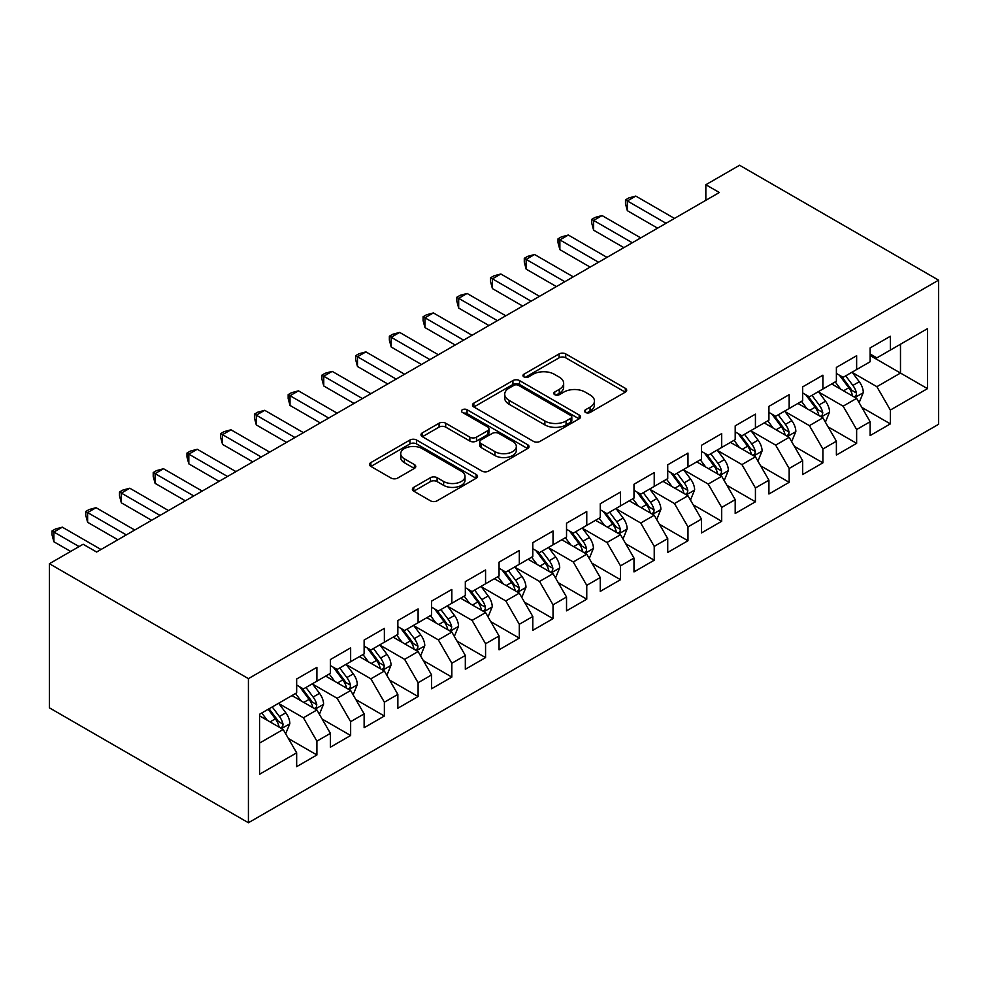 <?xml version="1.0" encoding="UTF-8"?>
<svg xmlns="http://www.w3.org/2000/svg" width="988" height="988" viewBox="0 0 988 988"><rect width="100%" height="100%" fill="white"/><g stroke="black" fill="none" stroke-linecap="round" stroke-linejoin="round"><path stroke-width="1.48" d="M585.514 412.453A3.273 1.89 0 0 0 590.145 412.453L625.33 392.137A4.681 2.705 0 0 0 626.701 390.235A4.681 2.705 0 0 0 625.33 388.321L565.729 353.914A4.681 2.705 0 0 0 559.109 353.914L523.924 374.217A3.273 1.89 0 0 0 522.961 375.564A3.273 1.89 0 0 0 523.924 376.897A3.273 1.89 0 0 0 528.555 376.897L533.112 374.267A14.981 8.645 0 0 1 554.305 374.267L559.27 377.132A14.981 8.645 0 0 1 563.654 383.258A14.981 8.645 0 0 1 559.27 389.371L554.713 392.001A3.273 1.89 0 0 0 553.762 393.335A3.273 1.89 0 0 0 554.713 394.669A3.273 1.89 0 0 0 559.356 394.669L563.901 392.051A14.981 8.645 0 0 1 585.094 392.051L590.058 394.916A14.981 8.645 0 0 1 594.455 401.029A14.981 8.645 0 0 1 590.058 407.142L585.514 409.773A3.273 1.89 0 0 0 584.55 411.119A3.273 1.89 0 0 0 585.514 412.453L585.514 409.773M413.75 487.343A4.681 2.705 0 0 0 412.379 489.258A4.681 2.705 0 0 0 413.75 491.16L430.472 500.817A4.681 2.705 0 0 0 437.091 500.817L476.167 478.266A4.681 2.705 0 0 0 477.537 476.352A4.681 2.705 0 0 0 476.167 474.438L416.566 440.031A4.681 2.705 0 0 0 409.934 440.031L370.871 462.582A4.681 2.705 0 0 0 369.5 464.496A4.681 2.705 0 0 0 370.871 466.41L391.063 478.069A4.681 2.705 0 0 0 397.682 478.069L414.404 468.411A4.681 2.705 0 0 0 415.775 466.509A4.681 2.705 0 0 0 414.404 464.595L404.388 458.815A12.523 7.237 0 0 1 400.72 453.702A12.523 7.237 0 0 1 408.452 447.021A12.523 7.237 0 0 1 422.111 448.589L461.347 471.239A12.523 7.237 0 0 1 465.015 476.352A12.523 7.237 0 0 1 457.283 483.033A12.523 7.237 0 0 1 443.624 481.465L437.091 477.686A4.681 2.705 0 0 0 430.472 477.686L413.75 487.343L413.75 491.16M49.4 563.716L248.42 678.633L248.42 822.745L49.4 707.84L49.4 563.716L83.128 544.24L96.626 552.033L719.338 192.512L705.84 184.731L705.84 200.305M705.84 184.731L739.58 165.255L938.6 280.16L248.42 678.633M533.446 441.364A4.681 2.705 0 0 0 540.066 441.364L579.141 418.813A4.681 2.705 0 0 0 580.512 416.899A4.681 2.705 0 0 0 579.141 414.985L519.54 380.578A4.681 2.705 0 0 0 512.92 380.578L473.845 403.129A4.681 2.705 0 0 0 472.474 405.043A4.681 2.705 0 0 0 473.845 406.957L533.446 441.364M463.73 413.157A3.273 1.89 0 0 1 467.052 413.626L467.052 409.724L527.654 444.711A4.681 2.705 0 0 1 529.025 446.625A4.681 2.705 0 0 1 527.654 448.54L488.578 471.091A4.681 2.705 0 0 1 481.959 471.091L422.358 436.684L422.358 432.855A4.681 2.705 0 0 0 420.987 434.769A4.681 2.705 0 0 0 422.358 436.684M422.358 432.855L439.08 423.21A4.681 2.705 0 0 1 445.699 423.21L469.868 437.165A4.681 2.705 0 0 0 476.488 437.165L487.59 430.756A4.681 2.705 0 0 0 488.961 428.841A4.681 2.705 0 0 0 487.59 426.94L462.421 412.404A3.273 1.89 0 0 1 461.458 411.07A3.273 1.89 0 0 1 463.483 409.316A3.273 1.89 0 0 1 467.052 409.724M248.42 822.745L938.6 424.284L938.6 280.16M870.119 355.532L900.488 373.056L900.488 344.232L927.473 328.658L890.361 350.073L890.361 336.253L870.119 347.937L870.119 361.756L856.633 369.549L856.633 355.717L836.391 367.413L836.391 381.232L822.893 389.025L822.893 375.193L802.651 386.888L802.651 400.708L789.165 408.501L789.165 394.669L768.923 406.364L768.923 420.184L755.425 427.977L755.425 414.145L735.196 425.84L735.196 439.66L721.697 447.453L721.697 433.621L701.455 445.316L701.455 459.136L687.969 466.929L687.969 453.097L667.727 464.792L667.727 478.612L654.229 486.405L654.229 472.573L633.987 484.256L633.987 498.088L620.501 505.881L620.501 492.049L600.259 503.732L600.259 517.564L586.761 525.357L586.761 511.525L566.532 523.208L566.532 537.04L553.033 544.833L553.033 531.001L532.791 542.684L532.791 556.516L519.305 564.309L519.305 550.477L499.064 562.16L499.064 575.992L485.565 583.784L485.565 569.953L465.323 581.636L465.323 595.468L451.837 603.26L451.837 589.428L431.595 601.112L431.595 614.944L418.097 622.736L418.097 608.904L397.855 620.588L397.855 634.42L384.369 642.212L384.369 628.38L364.127 640.063L364.127 653.895L350.641 661.688L350.641 647.856L330.4 659.539L330.4 673.371L316.901 681.164L316.901 667.332L296.659 679.015L296.659 692.847L259.56 714.262L259.56 774.259L296.659 752.831L283.173 729.465L259.56 715.831M927.473 328.658L927.473 388.642L890.361 410.057L876.875 386.691L852.409 372.575M861.857 407.426L890.361 423.889L890.361 410.057M890.361 423.889L870.119 435.572L870.119 421.74L856.633 429.533L843.135 406.167L818.682 392.051M828.129 426.902L856.633 443.365L856.633 429.533M856.633 443.365L836.391 455.048L836.391 441.216L822.893 449.009L809.407 425.643L784.941 411.527M794.389 446.378L822.893 462.841L822.893 449.009M822.893 462.841L802.651 474.524L802.651 460.692L789.165 468.485L775.666 445.119L751.213 431.003M760.661 465.854L789.165 482.317L789.165 468.485M789.165 482.317L768.923 494L768.923 480.168L755.425 487.961L741.939 464.595L717.486 450.466M726.921 485.33L755.425 501.793L755.425 487.961M755.425 501.793L735.196 513.476L735.196 499.644L721.697 507.437L708.198 484.071L683.745 469.942M693.193 504.806L721.697 521.269L721.697 507.437M721.697 521.269L701.455 532.952L701.455 519.12L687.969 526.913L674.471 503.547L650.018 489.418M659.465 524.282L687.969 540.745L687.969 526.913M687.969 540.745L667.727 552.428L667.727 538.596L654.229 546.389L640.743 523.023L616.277 508.894M625.725 543.758L654.229 560.221L654.229 546.389M654.229 560.221L633.987 571.904L633.987 558.072L620.501 565.865L607.003 542.498L582.55 528.37M591.997 563.234L620.501 579.697L620.501 565.865M620.501 579.697L600.259 591.38L600.259 577.548L586.761 585.341L573.275 561.974L548.822 547.846M558.257 582.71L586.761 599.173L586.761 585.341M586.761 599.173L566.532 610.856L566.532 597.024L553.033 604.817L539.534 581.45L515.081 567.322M524.529 602.186L553.033 618.649L553.033 604.817M553.033 618.649L532.791 630.332L532.791 616.5L519.305 624.293L505.807 600.926L481.354 586.798M490.801 621.662L519.305 638.125L519.305 624.293M519.305 638.125L499.064 649.808L499.064 635.976L485.565 643.768L472.079 620.402L447.613 606.274M457.061 641.138L485.565 657.6L485.565 643.768M485.565 657.6L465.323 669.284L465.323 655.452L451.837 663.244L438.339 639.866L413.886 625.75M423.333 660.614L451.837 677.076L451.837 663.244M451.837 677.076L431.595 688.76L431.595 674.928L418.097 682.72L404.611 659.342L380.145 645.226M389.593 680.09L418.097 696.54L418.097 682.72M418.097 696.54L397.855 708.235L397.855 694.403L384.369 702.196L370.871 678.818L346.418 664.702M355.865 699.566L384.369 716.016L384.369 702.196M384.369 716.016L364.127 727.711L364.127 713.879L350.641 721.672L337.143 698.294L312.69 684.178M322.125 719.042L350.641 735.492L350.641 721.672M350.641 735.492L330.4 747.187L330.4 733.355L316.901 741.148L303.415 717.77L278.949 703.654M288.397 738.518L316.901 754.968L316.901 741.148M316.901 754.968L296.659 766.663L296.659 752.831M296.659 685.055L303.415 688.945L316.901 681.164M259.56 743.087L283.173 729.465M330.4 665.579L337.143 669.469L350.641 661.688M303.415 717.77L316.901 709.989L291.942 695.577M330.4 733.355L316.901 709.989M364.127 646.103L370.871 649.993L384.369 642.212M337.143 698.294L350.641 690.513L325.67 676.101M364.127 713.879L350.641 690.513M397.855 626.627L404.611 630.529L418.097 622.736M370.871 678.818L384.369 671.037L359.41 656.625M397.855 694.403L384.369 671.037M431.595 607.151L438.339 611.053L451.837 603.26M404.611 659.342L418.097 651.561L393.138 637.149M431.595 674.928L418.097 651.561M465.323 587.675L472.079 591.577L485.565 583.784M438.339 639.866L451.837 632.085L426.865 617.673M465.323 655.452L451.837 632.085M499.064 568.199L505.807 572.101L519.305 564.309M472.079 620.402L485.565 612.609L460.606 598.197M499.064 635.976L485.565 612.609M532.791 548.723L539.534 552.625L553.033 544.833M505.807 600.926L519.305 593.133L494.333 578.721M532.791 616.5L519.305 593.133M566.532 529.247L573.275 533.149L586.761 525.357M539.534 581.45L553.033 573.658L528.074 559.245M566.532 597.024L553.033 573.658M600.259 509.771L607.003 513.674L620.501 505.881M573.275 561.974L586.761 554.182L561.802 539.769M600.259 577.548L586.761 554.182M633.987 490.295L640.743 494.198L654.229 486.405M607.003 542.498L620.501 534.706L595.542 520.293M633.987 558.072L620.501 534.706M667.727 470.819L674.471 474.722L687.969 466.929M640.743 523.023L654.229 515.23L629.27 500.817M667.727 538.596L654.229 515.23M701.455 451.343L708.198 455.246L721.697 447.453M674.471 503.547L687.969 495.754L662.997 481.341M701.455 519.12L687.969 495.754M735.196 431.867L741.939 435.77L755.425 427.977M708.198 484.071L721.697 476.278L696.738 461.865M735.196 499.644L721.697 476.278M768.923 412.391L775.666 416.294L789.165 408.501M741.939 464.595L755.425 456.802L730.465 442.389M768.923 480.168L755.425 456.802M802.651 392.928L809.407 396.818L822.893 389.025M775.666 445.119L789.165 437.326L764.206 422.913M802.651 460.692L789.165 437.326M836.391 373.452L843.135 377.342L856.633 369.549M809.407 425.643L822.893 417.85L797.934 403.437M836.391 441.216L822.893 417.85M870.119 353.976L876.875 357.866L890.361 350.073M843.135 406.167L856.633 398.374L831.661 383.962M870.119 421.74L856.633 398.374M876.875 386.691L900.488 373.056L927.473 388.642M586.823 412.91L590.058 411.045A14.981 8.645 0 0 0 594.455 404.932L594.455 401.029M563.654 383.258L563.654 387.148A14.981 8.645 0 0 1 559.27 393.261L556.022 395.138M625.268 392.174L565.729 357.804A4.681 2.705 0 0 0 559.109 357.804L525.233 377.354M579.079 418.85L519.54 384.468A4.681 2.705 0 0 0 512.92 384.468L473.907 406.994M570.854 418.233A3.273 1.89 0 0 0 571.817 416.899A3.273 1.89 0 0 0 570.854 415.565L518.539 385.357A3.273 1.89 0 0 0 513.908 385.357L509.104 388.123A14.981 8.645 0 0 0 504.72 394.249A14.981 8.645 0 0 0 509.104 400.362L544.87 421.012A14.981 8.645 0 0 0 566.062 421.012L570.854 418.233L570.854 422.135A3.273 1.89 0 0 0 571.817 420.789L571.817 416.899M504.72 394.249L504.72 398.139A14.981 8.645 0 0 0 509.104 404.253L509.104 400.362M570.854 422.135L566.062 424.902A14.981 8.645 0 0 1 544.87 424.902L509.104 404.253M422.419 436.721L439.08 427.1L439.08 423.21M488.961 428.841L488.961 432.744A4.681 2.705 0 0 1 487.59 434.658L476.488 441.056A4.681 2.705 0 0 1 469.868 441.056L445.699 427.1A4.681 2.705 0 0 0 439.08 427.1M467.052 413.626L527.592 448.577M494.951 451.639A12.523 7.237 0 0 0 508.598 453.208A12.523 7.237 0 0 0 516.341 446.527A12.523 7.237 0 0 0 512.661 441.414L498.841 433.436A4.681 2.705 0 0 0 492.222 433.436L481.131 439.833A4.681 2.705 0 0 0 479.76 441.747A4.681 2.705 0 0 0 481.131 443.661L494.951 451.639L494.951 455.542A12.523 7.237 0 0 0 508.598 457.111A12.523 7.237 0 0 0 516.341 450.429L516.341 446.527M479.76 441.747L479.76 445.65A4.681 2.705 0 0 0 481.131 447.552L481.131 443.661M494.951 455.542L481.131 447.552M465.015 476.352L465.015 480.242A12.523 7.237 0 0 1 457.283 486.923A12.523 7.237 0 0 1 443.624 485.355L437.091 481.588A4.681 2.705 0 0 0 430.472 481.588L413.811 491.197M400.72 453.702L400.72 457.592A12.523 7.237 0 0 0 404.388 462.705L404.388 458.815M414.343 468.448L404.388 462.705M476.105 478.303L416.566 443.921A4.681 2.705 0 0 0 409.934 443.921L370.932 466.447M859.128 402.696L863.302 392.495A12.646 7.299 -120 0 0 859.276 381.726L852.101 372.167M840.689 389.173L835.243 381.899M832.699 384.554L832.069 383.727M854.25 397.003L856.201 395.237L856.485 393.026A12.646 7.299 -120 0 0 852.866 385.431L845.703 375.86M841.603 376.453L850.458 388.272A6.434 3.717 60 0 1 851.631 390.235L856.485 393.026M839.38 375.181L848.816 387.765A12.646 7.299 60 0 1 852.434 395.373L852.693 396.102M666.035 223.288L627.343 200.947L635.778 196.081L674.471 218.422M657.6 228.154L627.343 210.691L627.343 200.947L625.49 199.885L628.862 197.933L635.778 196.081M627.343 210.691L625.49 203.775L625.49 199.885M825.388 422.172L829.574 411.971A12.646 7.299 -120 0 0 825.536 401.202L818.373 391.643M806.949 408.649L801.503 401.375M798.959 404.03L798.341 403.203M820.509 416.479L822.473 414.713L822.745 412.502A12.646 7.299 -120 0 0 819.126 404.907L811.963 395.336M807.875 395.929L816.73 407.748A6.434 3.717 60 0 1 817.891 409.711L822.745 412.502M805.652 394.644L815.088 407.241A12.646 7.299 60 0 1 818.706 414.849L818.953 415.578M791.66 441.648L795.846 431.447A12.646 7.299 -120 0 0 791.808 420.678L784.645 411.119M773.221 428.125L767.775 420.851M765.231 423.506L764.601 422.679M786.781 435.955L788.745 434.189L789.017 431.978A12.646 7.299 -120 0 0 785.398 424.383L778.235 414.812M774.135 415.405L782.99 427.224A6.434 3.717 60 0 1 784.163 429.175L789.017 431.978M771.912 414.12L781.347 426.717A12.646 7.299 60 0 1 784.966 434.325L785.225 435.053M632.308 242.764L593.615 220.423L602.05 215.557L640.743 237.898M623.873 247.63L593.615 230.167L593.615 220.423L591.763 219.361L595.134 217.409L602.05 215.557M593.615 230.167L591.763 223.251L591.763 219.361M598.567 262.24L559.875 239.899L568.31 235.033L607.003 257.374M590.132 267.106L559.875 249.643L559.875 239.899L558.022 238.837L561.394 236.885L568.31 235.033M559.875 249.643L558.022 242.727L558.022 238.837M757.932 461.124L762.106 450.923A12.646 7.299 -120 0 0 758.068 440.154L750.905 430.583M739.493 447.601L734.047 440.327M731.49 442.982L730.873 442.155M753.054 455.431L755.005 453.665L755.289 451.454A12.646 7.299 -120 0 0 751.67 443.859L744.495 434.288M740.407 434.881L749.262 446.7A6.434 3.717 60 0 1 750.423 448.651L755.289 451.454M738.184 433.596L747.62 446.193A12.646 7.299 60 0 1 751.238 453.801L751.485 454.529M724.192 480.6L728.378 470.399A12.646 7.299 -120 0 0 724.34 459.63L717.177 450.059M705.753 467.077L700.307 459.803M697.763 462.458L697.145 461.631M719.313 474.907L721.277 473.141L721.549 470.93A12.646 7.299 -120 0 0 717.93 463.335L710.767 453.764M706.679 454.356L715.522 466.175A6.434 3.717 60 0 1 716.695 468.127L721.549 470.93M704.456 453.072L713.879 465.669A12.646 7.299 60 0 1 717.498 473.277L717.757 474.005M564.84 281.716L526.147 259.375L534.582 254.509L573.275 276.85M556.405 286.582L526.147 269.119L526.147 259.375L524.295 258.313L527.666 256.361L534.582 254.509M526.147 269.119L524.295 262.203L524.295 258.313M531.112 301.192L492.419 278.851L500.842 273.985L539.534 296.326M522.677 306.058L492.419 288.595L492.419 278.851L490.554 277.776L493.938 275.837L500.842 273.985M492.419 288.595L490.554 281.679L490.554 277.776M690.464 500.076L694.638 489.875A12.646 7.299 -120 0 0 690.612 479.106L683.437 469.535M672.025 486.553L666.579 479.279M664.022 481.934L663.405 481.107M685.586 494.383L687.537 492.617L687.821 490.406A12.646 7.299 -120 0 0 684.202 482.811L677.027 473.24M672.939 473.832L681.794 485.651A6.434 3.717 60 0 1 682.967 487.603L687.821 490.406M670.716 472.548L680.152 485.145A12.646 7.299 60 0 1 683.77 492.753L684.029 493.481M497.372 320.668L458.679 298.327L467.114 293.461L505.807 315.802M488.937 325.534L458.679 308.071L458.679 298.327L456.827 297.252L460.198 295.313L467.114 293.461M458.679 308.071L456.827 301.155L456.827 297.252M656.724 519.552L660.91 509.351A12.646 7.299 -120 0 0 656.872 498.582L649.709 489.011M638.285 506.029L632.839 498.755M630.295 501.41L629.677 500.583M651.845 513.859L653.809 512.093L654.081 509.882A12.646 7.299 -120 0 0 650.462 502.287L643.299 492.716M639.211 493.308L648.066 505.127A6.434 3.717 60 0 1 649.227 507.079L654.081 509.882M636.988 492.024L646.424 504.621A12.646 7.299 60 0 1 650.042 512.216L650.289 512.957M463.644 340.144L424.951 317.803L433.386 312.937L472.079 335.278M455.209 345.01L424.951 327.547L424.951 317.803L423.099 316.728L426.47 314.789L433.386 312.937M424.951 327.547L423.099 320.631L423.099 316.728M622.996 539.028L627.17 528.827A12.646 7.299 -120 0 0 623.144 518.058L615.981 508.487M604.557 525.505L599.111 518.231M596.567 520.886L595.937 520.059M618.118 533.335L620.069 531.569L620.353 529.358A12.646 7.299 -120 0 0 616.734 521.763L609.571 512.192M605.471 512.784L614.326 524.603A6.434 3.717 60 0 1 615.499 526.555L620.353 529.358M603.248 511.5L612.684 524.097A12.646 7.299 60 0 1 616.302 531.692L616.561 532.433M589.268 558.504L593.442 548.303A12.646 7.299 -120 0 0 589.404 537.534L582.241 527.963M570.829 544.981L565.371 537.707M562.827 540.362L562.209 539.534M584.377 552.798L586.341 551.045L586.613 548.834A12.646 7.299 -120 0 0 582.994 541.239L575.831 531.668M571.743 532.26L580.598 544.079A6.434 3.717 60 0 1 581.759 546.031L586.613 548.834M569.52 530.976L578.956 543.573A12.646 7.299 60 0 1 582.574 551.168L582.821 551.909M555.528 577.98L559.714 567.779A12.646 7.299 -120 0 0 555.676 557.01L548.513 547.438M537.089 564.457L531.643 557.183M529.099 559.838L528.481 559.01M550.649 572.274L552.613 570.521L552.885 568.31A12.646 7.299 -120 0 0 549.266 560.702L542.103 551.143M538.015 551.736L546.858 563.555A6.434 3.717 60 0 1 548.031 565.506L552.885 568.31M535.792 550.452L545.215 563.049A12.646 7.299 60 0 1 548.834 570.644L549.093 571.385M521.8 597.456L525.974 587.243A12.646 7.299 -120 0 0 521.948 576.486L514.773 566.914M503.361 583.933L497.915 576.659M495.359 579.314L494.741 578.486M516.922 591.75L518.873 589.997L519.157 587.786A12.646 7.299 -120 0 0 515.538 580.178L508.363 570.619M504.275 571.212L513.13 583.031A6.434 3.717 60 0 1 514.303 584.982L519.157 587.786M502.052 569.928L511.488 582.525A12.646 7.299 60 0 1 515.106 590.12L515.366 590.861M488.06 616.932L492.246 606.718A12.646 7.299 -120 0 0 488.208 595.962L481.045 586.39M469.621 603.396L464.175 596.135M461.631 598.79L461.013 597.962M483.181 611.226L485.145 609.473L485.417 607.262A12.646 7.299 -120 0 0 481.798 599.654L474.635 590.095M470.547 590.688L479.39 602.507A6.434 3.717 60 0 1 480.563 604.458L485.417 607.262M468.324 589.404L477.747 602.001A12.646 7.299 60 0 1 481.366 609.596L481.625 610.337M454.332 636.408L458.506 626.194A12.646 7.299 -120 0 0 454.48 615.438L447.317 605.866M435.893 622.872L430.447 615.61M427.903 618.266L427.273 617.438M449.454 630.702L451.405 628.948L451.689 626.738A12.646 7.299 -120 0 0 448.07 619.13L440.907 609.571M436.807 610.164L445.662 621.983A6.434 3.717 60 0 1 446.835 623.934L451.689 626.738M434.584 608.88L444.02 621.477A12.646 7.299 60 0 1 447.638 629.072L447.897 629.813M420.592 655.884L424.778 645.67A12.646 7.299 -120 0 0 420.74 634.914L413.577 625.342M402.153 642.348L396.707 635.086M394.163 637.742L393.545 636.914M415.713 650.178L417.677 648.424L417.949 646.214A12.646 7.299 -120 0 0 414.33 638.606L407.167 629.047M403.079 629.64L411.934 641.459A6.434 3.717 60 0 1 413.095 643.41L417.949 646.214M400.856 628.356L410.292 640.953A12.646 7.299 60 0 1 413.91 648.548L414.157 649.289M386.864 675.36L391.05 665.146A12.646 7.299 -120 0 0 387.012 654.389L379.849 644.818M368.425 661.824L362.979 654.562M360.435 657.218L359.817 656.39M381.986 669.654L383.949 667.9L384.221 665.69A12.646 7.299 -120 0 0 380.602 658.082L373.439 648.523M369.351 649.116L378.194 660.935A6.434 3.717 60 0 1 379.367 662.886L384.221 665.69M367.116 647.832L376.551 660.429A12.646 7.299 60 0 1 380.17 668.024L380.429 668.753M353.136 694.836L357.31 684.622A12.646 7.299 -120 0 0 353.284 673.865L346.109 664.294M334.697 681.3L329.251 674.038M326.695 676.694L326.077 675.866M348.258 689.13L350.209 687.376L350.493 685.166A12.646 7.299 -120 0 0 346.874 677.558L339.699 667.999M335.611 668.592L344.466 680.411A6.434 3.717 60 0 1 345.639 682.362L350.493 685.166M333.388 667.308L342.824 679.905A12.646 7.299 60 0 1 346.442 687.5L346.702 688.228M429.904 359.62L391.211 337.279L399.646 332.413L438.339 354.754M421.468 364.486L391.211 347.023L391.211 337.279L389.358 336.204L392.73 334.265L399.646 332.413M391.211 347.023L389.358 340.107L389.358 336.204M396.176 379.096L357.483 356.754L365.918 351.889L404.611 374.23M387.741 383.962L357.483 366.499L357.483 356.754L355.631 355.68L359.002 353.741L365.918 351.889M357.483 366.499L355.631 359.583L355.631 355.68M362.435 398.572L323.755 376.23L332.178 371.365L370.871 393.706M354.013 403.437L323.755 385.975L323.755 376.23L321.89 375.156L325.262 373.217L332.178 371.365M323.755 385.975L321.89 379.059L321.89 375.156M328.708 418.048L290.015 395.706L298.45 390.84L337.143 413.182M320.273 422.913L290.015 405.438L290.015 395.706L288.163 394.632L291.534 392.693L298.45 390.84M290.015 405.438L288.163 398.535L288.163 394.632M294.98 437.523L256.287 415.182L264.722 410.316L303.402 432.645M286.545 442.389L256.287 424.914L256.287 415.182L254.435 414.108L257.806 412.169L264.722 410.316M256.287 424.914L254.435 418.01L254.435 414.108M261.24 456.999L222.547 434.658L230.982 429.792L269.675 452.121M252.805 461.865L222.547 444.39L222.547 434.658L220.695 433.584L224.066 431.645L230.982 429.792M222.547 444.39L220.695 437.486L220.695 433.584M227.512 476.475L188.819 454.134L197.254 449.268L235.947 471.597M219.077 481.341L188.819 463.866L188.819 454.134L186.967 453.06L190.338 451.108L197.254 449.268M188.819 463.866L186.967 456.962L186.967 453.06M193.772 495.951L155.091 473.61L163.514 468.744L202.207 491.073M185.349 500.817L155.091 483.342L155.091 473.61L153.226 472.536L156.598 470.584L163.514 468.744M155.091 483.342L153.226 476.438L153.226 472.536M160.044 515.427L121.351 493.086L129.786 488.22L168.479 510.549M151.609 520.293L121.351 502.818L121.351 493.086L119.499 492.012L122.87 490.06L129.786 488.22M121.351 502.818L119.499 495.902L119.499 492.012M319.396 714.312L323.582 704.098A12.646 7.299 -120 0 0 319.544 693.341L312.381 683.77M300.957 700.776L295.511 693.514M292.967 696.17L292.349 695.342M314.517 708.606L316.481 706.852L316.753 704.642A12.646 7.299 -120 0 0 313.134 697.034L305.971 687.475M301.883 688.068L310.726 699.887A6.434 3.717 60 0 1 311.899 701.838L316.753 704.642M299.66 686.784L309.083 699.368A12.646 7.299 60 0 1 312.702 706.976L312.961 707.704M126.316 534.903L87.623 512.562L96.058 507.696L134.739 530.025M117.881 539.769L87.623 522.294L87.623 512.562L85.758 511.488L89.142 509.536L96.058 507.696M87.623 522.294L85.758 515.378L85.758 511.488M285.668 733.788L289.842 723.574A12.646 7.299 -120 0 0 285.816 712.817L278.641 703.246M267.229 720.252L261.783 712.978M280.79 728.082L282.741 726.316L283.025 724.118A12.646 7.299 -120 0 0 279.406 716.51L272.243 706.951M269.069 708.779L276.998 719.363A6.434 3.717 60 0 1 278.171 721.314L283.025 724.118M268.193 709.285L275.356 718.844A12.646 7.299 60 0 1 278.974 726.452L279.233 727.18M79.089 546.586L53.883 532.038L62.318 527.172L101.011 549.501M70.654 551.452L53.883 541.77L53.883 532.038L52.031 530.964L55.402 529.012L62.318 527.172M53.883 541.77L52.031 534.854L52.031 530.964M590.058 411.045L590.058 407.142M554.713 394.669L554.713 392.001M559.27 393.261L559.27 389.371M523.924 376.897L523.924 374.217M559.109 357.804L559.109 353.914M565.729 357.804L565.729 353.914M625.33 392.137L625.33 388.321M473.845 406.957L473.845 403.129M512.92 384.468L512.92 380.578M519.54 384.468L519.54 380.578M579.141 418.813L579.141 414.985M544.87 424.902L544.87 421.012M566.062 424.902L566.062 421.012M445.699 427.1L445.699 423.21M469.868 441.056L469.868 437.165M476.488 441.056L476.488 437.165M487.59 434.658L487.59 430.756M527.654 448.54L527.654 444.711M430.472 481.588L430.472 477.686M437.091 481.588L437.091 477.686M443.624 485.355L443.624 481.465M414.404 468.411L414.404 464.595M370.871 466.41L370.871 462.582M409.934 443.921L409.934 440.031M416.566 443.921L416.566 440.031M476.167 478.266L476.167 474.438M855.04 397.46L863.228 392.742M852.866 385.431L859.276 381.726M843.53 390.816L848.816 387.765M821.312 416.936L829.488 412.218M819.126 404.907L825.536 401.202M809.802 410.292L815.088 407.241M787.572 436.412L795.76 431.694M785.398 424.383L791.808 420.678M776.062 429.768L781.347 426.717M753.844 455.888L762.02 451.158M751.67 443.859L758.068 440.154M742.334 449.244L747.62 446.193M720.116 475.364L728.292 470.634M717.93 463.335L724.34 459.63M708.606 468.72L713.879 465.669M686.376 494.84L694.564 490.11M684.202 482.811L690.612 479.106M674.866 488.196L680.152 485.145M652.648 514.316L660.824 509.586M650.462 502.287L656.872 498.582M641.138 507.671L646.424 504.621M618.908 533.792L627.096 529.062M616.734 521.763L623.144 518.058M607.398 527.147L612.684 524.097M585.18 553.268L593.356 548.538M582.994 541.239L589.404 537.534M573.67 546.623L578.956 543.573M551.452 572.744L559.628 568.014M549.266 560.702L555.676 557.01M539.942 566.099L545.215 563.049M517.712 592.22L525.9 587.49M515.538 580.178L521.948 576.486M506.202 585.575L511.488 582.525M483.984 611.696L492.16 606.965M481.798 599.654L488.208 595.962M472.474 605.051L477.747 602.001M450.244 631.171L458.432 626.441M448.07 619.13L454.48 615.438M438.734 624.527L444.02 621.477M416.516 650.647L424.692 645.917M414.33 638.606L420.74 634.914M405.006 643.991L410.292 640.953M382.788 670.123L390.964 665.393M380.602 658.082L387.012 654.389M371.278 663.467L376.551 660.429M349.048 689.587L357.224 684.869M346.874 677.558L353.284 673.865M337.538 682.943L342.824 679.905M315.32 709.063L323.496 704.345M313.134 697.034L319.544 693.341M303.81 702.419L309.083 699.368M281.58 728.539L289.768 723.821M279.406 716.51L285.816 712.817M270.07 721.895L275.356 718.844"/></g></svg>

